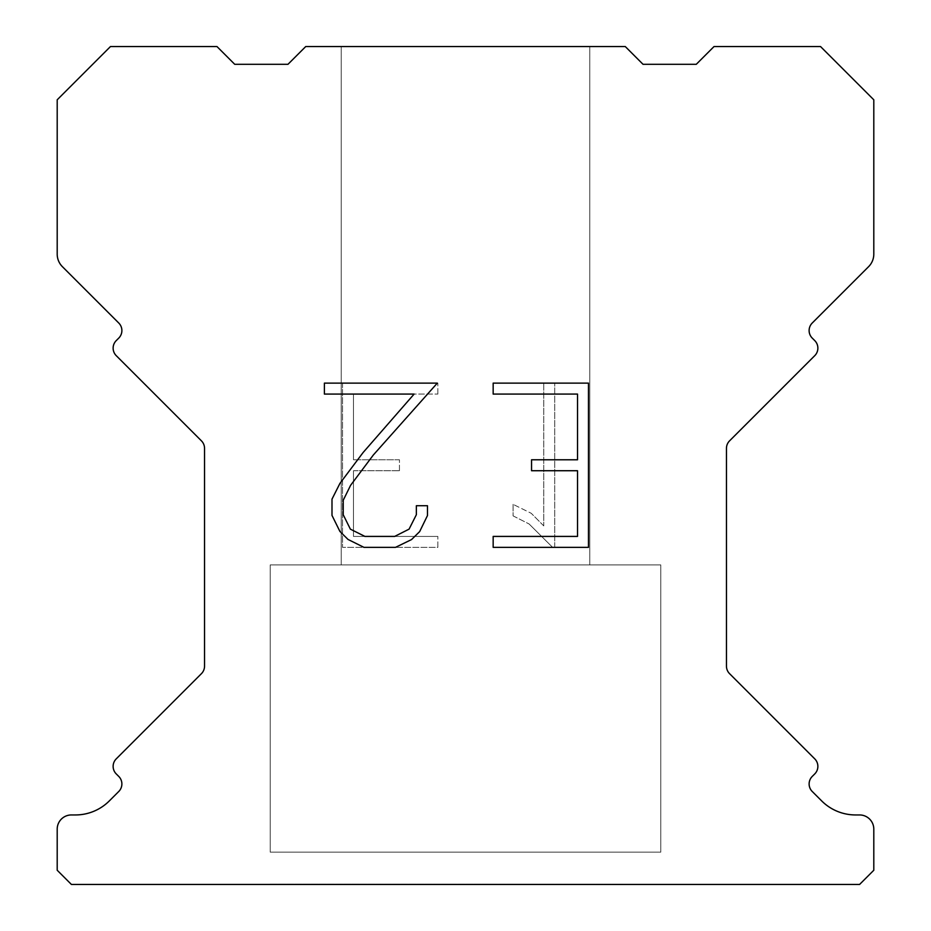 <?xml version="1.0" encoding="UTF-8"?>
<svg xmlns="http://www.w3.org/2000/svg" width="931" height="931" viewBox="0 0 931 931"><rect width="100%" height="100%" fill="white"/><g stroke="black" fill="none" stroke-linecap="round" stroke-linejoin="round"><path stroke-width="0.7" stroke-dasharray="4.66 3.49" d="M589.765 46.55L341.235 46.55L341.235 564.908L589.765 564.908L341.235 564.908L589.765 564.908L589.765 46.55L341.235 46.55L341.235 564.908L589.765 564.908L341.235 564.908L589.765 564.908L589.765 46.55L341.235 46.55L341.235 564.908L589.765 564.908L341.235 564.908L589.765 564.908L589.765 46.55L341.235 46.55L341.235 564.908L589.765 564.908L341.235 564.908L589.765 564.908L589.765 46.55L341.235 46.55L341.235 564.908L589.765 564.908L341.235 564.908L589.765 564.908L589.765 46.55L341.235 46.55L341.235 564.908L589.765 564.908L341.235 564.908L589.765 564.908L589.765 46.55L341.235 46.55L341.235 564.908L589.765 564.908L341.235 564.908L589.765 564.908L589.765 46.55L341.235 46.55L341.235 564.908L589.765 564.908L341.235 564.908L589.765 564.908L589.765 46.55L341.235 46.55L341.235 564.908L589.765 564.908L341.235 564.908L589.765 564.908L589.765 46.55L341.235 46.55L341.235 564.908L589.765 564.908L341.235 564.908L589.765 564.908L589.765 46.55L341.235 46.55L341.235 564.908L589.765 564.908L341.235 564.908L589.765 564.908L589.765 46.55L341.235 46.55L341.235 564.908L589.765 564.908L341.235 564.908L589.765 564.908L589.765 46.55L341.235 46.55L341.235 564.908L589.765 564.908L341.235 564.908L589.765 564.908L589.765 46.55L341.235 46.55L341.235 564.908L589.765 564.908L341.235 564.908L589.765 564.908L589.765 46.55L341.235 46.55L341.235 564.908L589.765 564.908L341.235 564.908L589.765 564.908L589.765 46.55L341.235 46.55L341.235 564.908L589.765 564.908L341.235 564.908L589.765 564.908L589.765 46.55L341.235 46.55L341.235 564.908L589.765 564.908L341.235 564.908L589.765 564.908L589.765 46.55L341.235 46.55L341.235 564.908L589.765 564.908L341.235 564.908L589.765 564.908L589.765 46.55L341.235 46.55L341.235 564.908L589.765 564.908L341.235 564.908L589.765 564.908L589.765 46.55L341.235 46.55L341.235 564.908L589.765 564.908L341.235 564.908L589.765 564.908L589.765 46.55L341.235 46.55L341.235 564.908L589.765 564.908L341.235 564.908L589.765 564.908L589.765 46.55L341.235 46.55L341.235 564.908L589.765 564.908L341.235 564.908L589.765 564.908L589.765 46.55L341.235 46.55L341.235 564.908L589.765 564.908L341.235 564.908L589.765 564.908L589.765 46.55L341.235 46.55L341.235 564.908L589.765 564.908L341.235 564.908L589.765 564.908L589.765 46.55L341.235 46.55L341.235 564.908L589.765 564.908L341.235 564.908L589.765 564.908L589.765 46.55L341.235 46.55L341.235 564.908L589.765 564.908L341.235 564.908L589.765 564.908L589.765 46.55L341.235 46.55L341.235 564.908L589.765 564.908L341.235 564.908L589.765 564.908L589.765 46.55L341.235 46.55L341.235 564.908L589.765 564.908L589.765 46.55L341.235 46.55L341.235 564.908L589.765 564.908L589.765 46.55L341.235 46.55L341.235 564.908L589.765 564.908L589.765 46.55L341.235 46.55L341.235 564.908L589.765 564.908L589.765 46.55L341.235 46.55L341.235 564.908L589.765 564.908L589.765 46.55L341.235 46.55L341.235 564.908L589.765 564.908L589.765 46.55L341.235 46.55L341.235 564.908L589.765 564.908L589.765 46.55L341.235 46.55L341.235 564.908L589.765 564.908L589.765 46.55L341.235 46.55L341.235 564.908L589.765 564.908L589.765 46.55L341.235 46.55L341.235 564.908L589.765 564.908L589.765 46.55L341.235 46.55L341.235 564.908L589.765 564.908L589.765 46.55L341.235 46.55L341.235 564.908L589.765 564.908L589.765 46.55L341.235 46.55L341.235 564.908L589.765 564.908L589.765 46.55L341.235 46.55L341.235 564.908L589.765 564.908L589.765 46.55L341.235 46.55L341.235 564.908L589.765 564.908L589.765 46.55L341.235 46.55L341.235 564.908L589.765 564.908L589.765 46.55L341.235 46.55L341.235 564.908L589.765 564.908L589.765 46.55L341.235 46.55L341.235 564.908L589.765 564.908L589.765 46.55L341.235 46.55L341.235 564.908L589.765 564.908L589.765 46.55L341.235 46.55L341.235 564.908L589.765 564.908L589.765 46.55L341.235 46.55L341.235 564.908L589.765 564.908L589.765 46.55L341.235 46.55L341.235 564.908L589.765 564.908L589.765 46.55L341.235 46.55L341.235 564.908L589.765 564.908L589.765 46.55L341.235 46.55L341.235 564.908L589.765 564.908L589.765 46.55L341.235 46.55L341.235 564.908L589.765 564.908L589.765 46.55L341.235 46.55L341.235 564.908L589.765 564.908L589.765 46.55L341.235 46.55L341.235 564.908L589.765 564.908L589.765 46.55L341.235 46.55L589.765 46.55M270.223 884.089L660.777 884.45L270.223 884.089M660.777 564.908L270.223 564.908L270.223 852.144L660.777 852.144L270.223 852.144L660.777 852.144L660.777 564.908L270.223 564.908L270.223 852.144L660.777 852.144L270.223 852.144L660.777 852.144L660.777 564.908L270.223 564.908L270.223 852.144L660.777 852.144L270.223 852.144L660.777 852.144L660.777 564.908L270.223 564.908L270.223 852.144L660.777 852.144L270.223 852.144L660.777 852.144L660.777 564.908L270.223 564.908L270.223 852.144L660.777 852.144L270.223 852.144L660.777 852.144L660.777 564.908L270.223 564.908L270.223 852.144L660.777 852.144L270.223 852.144L660.777 852.144L660.777 564.908L270.223 564.908L270.223 852.144L660.777 852.144L270.223 852.144L660.777 852.144L660.777 564.908L270.223 564.908L270.223 852.144L660.777 852.144L270.223 852.144L660.777 852.144L660.777 564.908L270.223 564.908L270.223 852.144L660.777 852.144L270.223 852.144L660.777 852.144L660.777 564.908L270.223 564.908L270.223 852.144L660.777 852.144L270.223 852.144L660.777 852.144L660.777 564.908L270.223 564.908L270.223 852.144L660.777 852.144L270.223 852.144L660.777 852.144L660.777 564.908L270.223 564.908L270.223 852.144L660.777 852.144L270.223 852.144L660.777 852.144L660.777 564.908L270.223 564.908L270.223 852.144L660.777 852.144L270.223 852.144L660.777 852.144L660.777 564.908L270.223 564.908L270.223 852.144L660.777 852.144L270.223 852.144L660.777 852.144L660.777 564.908L270.223 564.908L270.223 852.144L660.777 852.144L270.223 852.144L660.777 852.144L660.777 564.908L270.223 564.908L270.223 852.144L660.777 852.144L270.223 852.144L660.777 852.144L660.777 564.908L270.223 564.908L270.223 852.144L660.777 852.144L270.223 852.144L660.777 852.144L660.777 564.908L270.223 564.908L270.223 852.144L660.777 852.144L270.223 852.144L660.777 852.144L660.777 564.908L270.223 564.908L270.223 852.144L660.777 852.144L270.223 852.144L660.777 852.144L660.777 564.908L270.223 564.908L270.223 852.144L660.777 852.144L270.223 852.144L660.777 852.144L660.777 564.908L270.223 564.908L270.223 852.144L660.777 852.144L270.223 852.144L660.777 852.144L660.777 564.908L270.223 564.908L270.223 852.144L660.777 852.144L270.223 852.144L660.777 852.144L660.777 564.908L270.223 564.908L270.223 852.144L660.777 852.144L270.223 852.144L660.777 852.144L660.777 564.908L270.223 564.908L270.223 852.144L660.777 852.144L270.223 852.144L660.777 852.144L660.777 564.908L270.223 564.908L270.223 852.144L660.777 852.144L270.223 852.144L660.777 852.144L660.777 564.908L270.223 564.908L270.223 852.144L660.777 852.144L270.223 852.144L660.777 852.144L660.777 564.908L270.223 564.908L270.223 852.144L660.777 852.144L270.223 852.144L660.777 852.144L660.777 564.908L270.223 564.908L270.223 852.144L660.777 852.144L660.777 564.908L270.223 564.908L270.223 852.144L660.777 852.144L660.777 564.908L270.223 564.908L270.223 852.144L660.777 852.144L660.777 564.908L270.223 564.908L270.223 852.144L660.777 852.144L660.777 564.908L270.223 564.908L270.223 852.144L660.777 852.144L660.777 564.908L270.223 564.908L270.223 852.144L660.777 852.144L660.777 564.908L270.223 564.908L270.223 852.144L660.777 852.144L660.777 564.908L270.223 564.908L270.223 852.144L660.777 852.144L660.777 564.908L270.223 564.908L270.223 852.144L660.777 852.144L660.777 564.908L270.223 564.908L270.223 852.144L660.777 852.144L660.777 564.908L270.223 564.908L270.223 852.144L660.777 852.144L660.777 564.908L270.223 564.908L270.223 852.144L660.777 852.144L660.777 564.908L270.223 564.908L270.223 852.144L660.777 852.144L660.777 564.908L270.223 564.908L270.223 852.144L660.777 852.144L660.777 564.908L270.223 564.908L270.223 852.144L660.777 852.144L660.777 564.908L270.223 564.908L270.223 852.144L660.777 852.144L660.777 564.908L270.223 564.908L270.223 852.144L660.777 852.144L660.777 564.908L270.223 564.908L270.223 852.144L660.777 852.144L660.777 564.908L270.223 564.908L270.223 852.144L660.777 852.144L660.777 564.908L270.223 564.908L270.223 852.144L660.777 852.144L660.777 564.908L270.223 564.908L270.223 852.144L660.777 852.144L660.777 564.908L270.223 564.908L270.223 852.144L660.777 852.144L660.777 564.908L270.223 564.908L270.223 852.144L660.777 852.144L660.777 564.908L270.223 564.908L270.223 852.144L660.777 852.144L660.777 564.908L270.223 564.908L270.223 852.144L660.777 852.144L660.777 564.908L270.223 564.908L270.223 852.144L660.777 852.144L660.777 564.908L270.223 564.908L270.223 852.144L660.777 852.144L660.777 564.908L270.223 564.908L660.777 564.908M577.523 470.725L577.523 536.419L493.162 536.419L493.162 547.358L588.473 547.358L588.473 383.13L493.162 383.13L493.162 394.081L577.523 394.081L577.523 459.774L531.554 459.774L531.554 470.725L577.523 470.725M427.469 515.565L427.469 505.719L416.355 505.719L416.355 514.715L409.081 529.134L394.651 536.419L364.917 536.419L350.382 529.157L343.213 514.715L343.213 500.296L350.591 485.319L373.366 454.956L437.302 383.13L324.395 383.13L324.395 394.081L414.109 394.081L363.102 452.536L339.908 483.433L331.995 499.144L331.995 515.402L339.908 531.426L348.031 539.445L363.963 547.358L395.5 547.358L411.537 539.573L419.66 531.601L427.469 515.565M353.477 536.419L353.477 470.725L353.477 536.419L437.838 536.419L353.477 536.419M353.477 470.725L399.446 470.725L353.477 470.725M399.446 470.725L399.446 459.774L399.446 470.725M399.446 459.774L353.477 459.774L399.446 459.774M353.477 459.774L353.477 394.081L353.477 459.774M353.477 394.081L437.838 394.081L353.477 394.081M437.838 394.081L437.838 383.13L437.838 394.081M437.838 547.358L437.838 536.419L437.838 547.358L342.527 547.358L437.838 547.358M342.527 383.13L342.527 547.358L342.527 383.13L437.838 383.13L342.527 383.13M513.074 504.334L513.074 515.867L513.074 504.334L531.252 513.307L513.074 504.334M513.074 515.867L529.111 523.978L513.074 515.867M529.111 523.978L552.397 547.149L529.111 523.978M552.397 547.149L554.713 547.149L552.397 547.149M554.713 547.149L554.713 382.92L554.713 547.149M543.762 525.91L531.252 513.307L543.762 525.91L543.762 382.92L543.762 525.91M554.713 382.92L543.762 382.92L554.713 382.92M625.271 46.55L305.729 46.55L287.982 64.297L234.717 64.297L216.97 46.55L110.463 46.55L57.198 99.803L57.198 254.116A17.747 17.747 0 0 0 62.4 266.673L118.761 323.022A10.648 10.648 0 0 1 118.761 338.093L116.247 340.606A10.648 10.648 0 0 0 116.247 355.665L201.422 440.84A10.648 10.648 0 0 1 204.541 448.37L204.541 666.142A10.648 10.648 0 0 1 201.422 673.672L116.247 758.858A10.648 10.648 0 0 0 116.247 773.917L118.761 776.431A10.648 10.648 0 0 1 118.761 791.49L109.334 800.904A47.935 47.935 0 0 1 75.446 814.951L71.408 814.951A14.198 14.198 0 0 0 57.198 829.149L57.198 870.252L71.408 884.45L859.592 884.45L873.802 870.252L873.802 829.149A14.198 14.198 0 0 0 859.592 814.951L855.554 814.951A47.935 47.935 0 0 1 821.666 800.904L812.239 791.49A10.648 10.648 0 0 1 812.239 776.431L814.753 773.917A10.648 10.648 0 0 0 814.753 758.858L729.578 673.672A10.648 10.648 0 0 1 726.459 666.142L726.459 448.37A10.648 10.648 0 0 1 729.578 440.84L814.753 355.665A10.648 10.648 0 0 0 814.753 340.606L812.239 338.093A10.648 10.648 0 0 1 812.239 323.022L868.6 266.673A17.747 17.747 0 0 0 873.802 254.116L873.802 99.803L820.537 46.55L714.03 46.55L696.283 64.297L643.018 64.297L625.271 46.55M660.777 884.45L270.223 884.45L660.777 884.45"/><path stroke-width="1.4" d="M577.523 536.419L577.523 470.725L531.554 470.725L531.554 459.774L577.523 459.774L577.523 394.081L493.162 394.081L493.162 383.13L588.473 383.13L588.473 547.358L493.162 547.358L493.162 536.419L577.523 536.419M427.469 505.719L427.469 515.565L419.66 531.601L411.537 539.573L395.5 547.358L363.963 547.358L348.031 539.445L339.908 531.426L331.995 515.402L331.995 499.144L339.908 483.433L363.102 452.536L414.109 394.081L324.395 394.081L324.395 383.13L437.302 383.13L373.366 454.956L350.591 485.319L343.213 500.296L343.213 514.715L350.382 529.157L364.917 536.419L394.651 536.419L409.081 529.134L416.355 514.715L416.355 505.719L427.469 505.719M305.729 46.55L625.271 46.55L643.018 64.297L696.283 64.297L714.03 46.55L820.537 46.55L873.802 99.803L873.802 254.116A17.747 17.747 0 0 1 868.6 266.673L812.239 323.022A10.648 10.648 0 0 0 812.239 338.093L814.753 340.606A10.648 10.648 0 0 1 814.753 355.665L729.578 440.84A10.648 10.648 0 0 0 726.459 448.37L726.459 666.142A10.648 10.648 0 0 0 729.578 673.672L814.753 758.858A10.648 10.648 0 0 1 814.753 773.917L812.239 776.431A10.648 10.648 0 0 0 812.239 791.49L821.666 800.904A47.935 47.935 0 0 0 855.554 814.951L859.592 814.951A14.198 14.198 0 0 1 873.802 829.149L873.802 870.252L859.592 884.45L71.408 884.45L57.198 870.252L57.198 829.149A14.198 14.198 0 0 1 71.408 814.951L75.446 814.951A47.935 47.935 0 0 0 109.334 800.904L118.761 791.49A10.648 10.648 0 0 0 118.761 776.431L116.247 773.917A10.648 10.648 0 0 1 116.247 758.858L201.422 673.672A10.648 10.648 0 0 0 204.541 666.142L204.541 448.37A10.648 10.648 0 0 0 201.422 440.84L116.247 355.665A10.648 10.648 0 0 1 116.247 340.606L118.761 338.093A10.648 10.648 0 0 0 118.761 323.022L62.4 266.673A17.747 17.747 0 0 1 57.198 254.116L57.198 99.803L110.463 46.55L216.97 46.55L234.717 64.297L287.982 64.297L305.729 46.55"/></g></svg>
